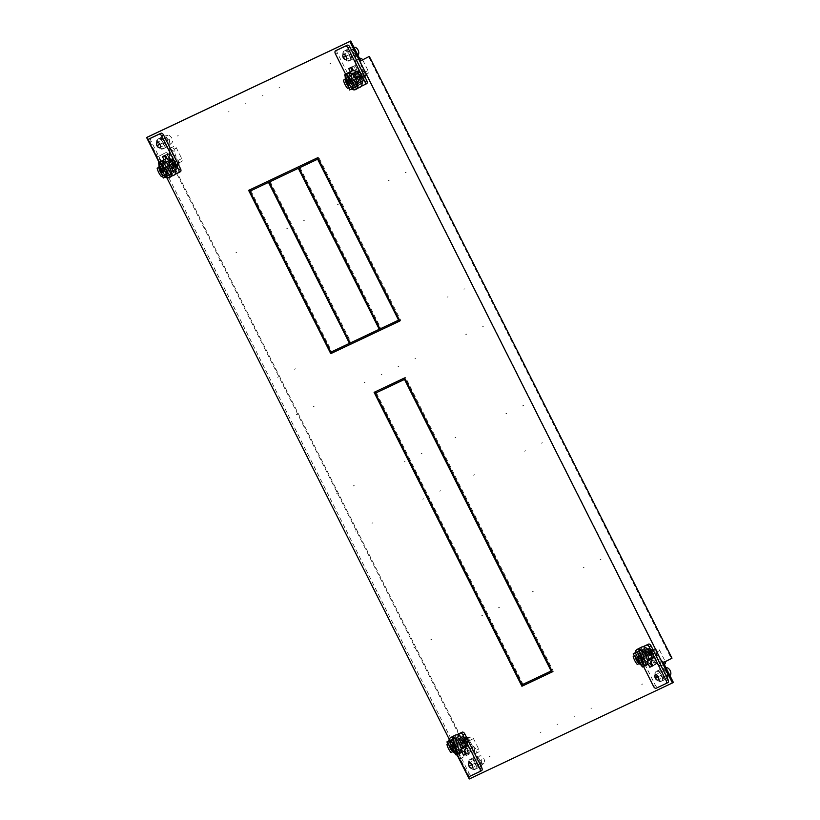 <?xml version="1.0" encoding="UTF-8"?>
<svg xmlns="http://www.w3.org/2000/svg" width="820" height="820" viewBox="0 0 820 820"><rect width="100%" height="100%" fill="white"/><g stroke="black" fill="none" stroke-linecap="round" stroke-linejoin="round"><path stroke-width="0.61" stroke-dasharray="4.1 3.07" d="M151.147 137.903A2.655 1.517 -117.4 0 0 151.013 140.897L167.998 174.65A2.655 1.517 -117.4 0 0 170.56 176.361L180.338 171.739M157.471 145.396A5.545 3.188 62.6 0 1 157.799 139.103A5.545 3.188 62.6 0 1 163.231 142.67A5.545 3.188 62.6 0 1 162.903 148.963A5.545 3.188 62.6 0 1 157.471 145.396M167.095 158.721L168.377 161.263A6.427 3.69 62.6 0 0 169.115 167.28A6.427 3.69 62.6 0 0 173.553 171.544A6.427 3.69 62.6 0 0 175.337 171.441A6.427 3.69 62.6 0 0 175.408 171.411A6.427 3.69 62.6 0 0 176.331 165.414A6.427 3.69 62.6 0 0 171.339 159.859L168.274 153.75L164.349 155.636L167.321 154.242L170.263 160.084A6.693 3.833 62.6 0 1 174.967 164.553A6.693 3.833 62.6 0 1 174.578 172.138A6.693 3.833 62.6 0 1 168.028 167.833A6.693 3.833 62.6 0 1 167.3 161.489L167.423 161.755A6.427 3.69 -117.4 0 0 168.91 169.043A6.427 3.69 -117.4 0 0 174.383 171.933A6.427 3.69 -117.4 0 0 174.455 171.903A6.427 3.69 -117.4 0 0 175.572 170.642A6.427 3.69 -117.4 0 0 174.834 164.615A6.427 3.69 -117.4 0 0 170.396 160.351L167.321 154.242L165.425 155.226M177.448 168.52L175.757 169.32A9.143 5.238 62.6 0 0 174.342 164.933A9.143 5.238 62.6 0 0 171.647 161.15A9.143 5.238 -117.4 0 1 175.767 169.391M174.834 174.434L168.664 177.345A2.655 1.517 62.6 0 1 166.091 175.634L163.334 170.14A12.074 6.929 -117.4 0 0 165.855 174.004L167.546 173.204A9.143 5.238 62.6 0 1 164.851 169.422A9.143 5.238 62.6 0 1 163.436 165.035L161.745 165.835A12.074 6.929 -117.4 0 0 163.334 170.14L159.408 162.329M174.578 172.138L172.671 173.123A6.693 3.833 -117.4 0 1 166.122 168.817A6.693 3.833 -117.4 0 1 165.394 162.473L164.051 159.797M172.671 173.123A6.693 3.833 -117.4 0 0 173.071 165.537A6.693 3.833 -117.4 0 0 168.366 161.068L167.177 158.721M161.243 176.392L165.855 174.004M161.745 165.835L159.059 167.229M162.145 172.743L160.013 171.862L160.566 169.586L162.575 170.529L162.114 172.764L163.692 172.005L164.092 169.812L162.145 168.838L160.566 169.586M159.07 167.3L163.436 165.035M167.546 173.204L162.534 175.777M162.216 174.803A9.143 5.238 -117.4 0 0 162.934 175.583M162.114 168.858L161.53 171.144L163.692 172.005M171.154 171.708L175.757 169.32M173.614 166.942L172.999 167.608L171.011 166.655L171.421 164.461L172.395 164.369M172.999 167.608L174.506 166.901M166.081 140.999A2.87 1.65 62.6 0 1 166.245 137.739A2.87 1.65 62.6 0 1 169.063 139.595A2.87 1.65 62.6 0 1 168.889 142.844A2.87 1.65 62.6 0 1 166.081 140.999M168.274 153.75L162.452 156.62M170.263 160.084L168.366 161.068M165.394 162.473L167.3 161.489M168.213 140.087A5.545 3.188 -117.4 0 0 163.252 136.356A5.545 3.188 -117.4 0 0 162.842 136.499A5.545 3.188 -117.4 0 0 162.78 136.52A5.545 3.188 -117.4 0 0 162.462 142.813A5.545 3.188 -117.4 0 0 167.833 146.411A5.545 3.188 -117.4 0 0 167.895 146.38A5.545 3.188 -117.4 0 0 168.295 146.093A5.545 3.188 -117.4 0 0 168.213 140.087M171.81 138.201A4.243 2.429 -117.4 0 0 168.018 135.341A4.243 2.429 -117.4 0 0 167.7 135.443A4.243 2.429 -117.4 0 0 167.413 140.281A4.243 2.429 -117.4 0 0 171.513 143.028A4.243 2.429 -117.4 0 0 171.872 142.782A4.243 2.429 -117.4 0 0 171.81 138.201M165.291 159.111A9.143 5.238 -117.4 0 0 164.943 169.586A9.143 5.238 -117.4 0 0 173.707 175.347M168.049 171.308A6.427 3.69 62.6 0 1 166.634 161.468A6.427 3.69 62.6 0 1 166.706 161.438A6.427 3.69 62.6 0 1 173.912 168.53L171.933 169.289A6.427 3.69 -117.4 0 1 170.529 159.449A6.427 3.69 -117.4 0 1 170.601 159.418A5.227 2.993 62.6 0 1 174.824 161.458A5.227 2.993 62.6 0 1 176.423 167.167L179.221 164.277A5.227 2.993 -117.4 0 0 178.104 160.915A5.227 2.993 -117.4 0 0 173.307 158.014A5.227 2.993 -117.4 0 0 173.256 158.045A5.227 2.993 -117.4 0 0 172.712 163.457A5.227 2.993 -117.4 0 0 174.762 166.388L179.303 162.626L175.049 164.81A2.614 1.496 62.6 0 1 172.712 163.457A2.614 1.496 62.6 0 1 172.518 163.118L169.73 157.573L175.152 155.011L175.521 153.35L174.558 149.076L172.036 147.385L173.932 146.401L171.226 147.682A2.614 1.496 -117.4 0 0 171.196 147.692A2.614 1.496 -117.4 0 0 171.042 150.654L176.32 161.15A2.614 1.496 -117.4 0 0 178.842 162.842L181.558 161.56A2.614 1.496 -117.4 0 0 181.589 161.54A2.614 1.496 -117.4 0 0 181.743 158.588L176.454 148.092A2.614 1.496 -117.4 0 0 173.932 146.401M167.28 163.416A9.143 5.238 62.6 0 1 171.39 171.595M171.441 174.076L169.258 175.101L162.165 160.997M165.24 177.089A9.143 5.238 62.6 0 1 165.158 177.038A9.143 5.238 62.6 0 1 161.991 174.096M160.289 161.96L167.352 176.013L165.158 177.038L160.248 161.899A9.143 5.238 62.6 0 0 159.008 164.881M167.362 176.085L169.258 175.101M162.616 160.659L163.2 160.32M170.673 176.679L171.903 176.146M163.262 178.022L165.158 177.038M171.933 169.289L173.317 168.633A5.227 2.993 62.6 0 1 169.678 163.949A5.227 2.993 62.6 0 1 170.55 159.449A5.227 2.993 62.6 0 1 170.601 159.418A6.427 3.69 -117.4 0 1 177.796 166.511L173.912 168.53M173.317 168.633L174.762 166.388M175.5 164.595L176.085 165.763L179.221 164.277M177.786 163.508A2.614 1.496 62.6 0 1 177.755 163.528L177.786 163.508A2.614 1.496 62.6 0 0 178.104 160.915A2.614 1.496 62.6 0 0 177.94 160.556L175.152 155.011M169.73 157.573L169.32 148.666L172.036 147.385M169.361 154.457L169.73 148.512L174.783 151.895M177.304 163.744L181.107 161.776L177.889 164.902L177.755 163.528M173.358 168.612L176.474 167.136M177.796 166.511L176.423 167.167M170.099 155.913L175.521 153.35M351.636 67.209L353.604 66.194L356.546 72.047A6.693 3.833 62.6 0 1 361.251 76.506A6.693 3.833 62.6 0 1 360.861 84.091A6.693 3.833 62.6 0 1 354.312 79.786A6.693 3.833 62.6 0 1 353.584 73.451L352.241 70.797L353.707 73.708L354.66 73.216L353.379 70.674M460.204 758.684L469.429 753.928L166.747 152.13L158.209 156.559L460.881 758.356L460.204 758.684L470.178 778.508L673.394 682.455M663.421 662.632L662.745 662.949L360.072 61.151L360.738 60.803M360.749 60.823L360.072 61.151M158.209 156.559L157.522 156.876L147.559 137.053M662.14 680.918A5.545 3.188 62.6 0 1 656.799 677.381A5.545 3.188 62.6 0 1 657.097 671.037A5.545 3.188 62.6 0 1 657.158 671.006A5.545 3.188 62.6 0 1 662.498 674.553A5.545 3.188 62.6 0 1 662.201 680.897A5.545 3.188 62.6 0 1 662.14 680.918M464.704 750.443L463.32 747.697A6.427 3.69 62.6 0 1 458.329 742.131A6.427 3.69 62.6 0 1 459.261 736.145A6.427 3.69 62.6 0 1 459.333 736.104A6.427 3.69 62.6 0 1 461.117 736.001A6.427 3.69 62.6 0 1 465.555 740.275A6.427 3.69 62.6 0 1 466.293 746.292L469.358 752.401L466.457 753.775L468.415 752.893L465.34 746.784A6.427 3.69 -117.4 0 0 463.853 739.496A6.427 3.69 -117.4 0 0 458.38 736.596A6.427 3.69 -117.4 0 0 458.308 736.637A6.427 3.69 -117.4 0 0 457.201 737.897A6.427 3.69 -117.4 0 0 457.929 743.914A6.427 3.69 -117.4 0 0 462.377 748.188L462.5 748.445A6.693 3.833 62.6 0 1 457.796 743.986A6.693 3.833 62.6 0 1 458.195 736.401A6.693 3.833 62.6 0 1 464.745 740.706A6.693 3.833 62.6 0 1 465.473 747.04L468.415 752.893L469.358 752.401M475.856 768.965A5.545 3.188 62.6 0 1 470.516 765.419A5.545 3.188 62.6 0 1 470.813 759.084A5.545 3.188 62.6 0 1 470.875 759.053A5.545 3.188 62.6 0 1 476.215 762.6A5.545 3.188 62.6 0 1 475.918 768.934A5.545 3.188 62.6 0 1 475.856 768.965M345.097 50.543A5.545 3.188 62.6 0 1 350.437 54.089A5.545 3.188 62.6 0 1 350.14 60.424A5.545 3.188 62.6 0 1 350.078 60.454A5.545 3.188 62.6 0 1 344.738 56.908A5.545 3.188 62.6 0 1 345.035 50.573A5.545 3.188 62.6 0 1 345.097 50.543M158.813 138.59A5.545 3.188 62.6 0 1 164.154 142.126A5.545 3.188 62.6 0 1 163.857 148.471A5.545 3.188 62.6 0 1 163.795 148.502A5.545 3.188 62.6 0 1 158.445 144.955A5.545 3.188 62.6 0 1 158.752 138.611A5.545 3.188 62.6 0 1 158.813 138.59M351.585 67.107L354.558 65.702L357.622 71.811A6.427 3.69 62.6 0 1 362.614 77.377A6.427 3.69 62.6 0 1 361.692 83.363A6.427 3.69 62.6 0 1 361.62 83.404A6.427 3.69 62.6 0 1 359.836 83.507A6.427 3.69 62.6 0 1 355.398 79.232A6.427 3.69 62.6 0 1 354.66 73.216M650.988 662.406L649.604 659.649A6.427 3.69 62.6 0 1 644.612 654.093A6.427 3.69 62.6 0 1 645.545 648.097A6.427 3.69 62.6 0 1 645.617 648.066A6.427 3.69 62.6 0 1 647.4 647.964A6.427 3.69 62.6 0 1 651.838 652.228A6.427 3.69 62.6 0 1 652.576 658.245L655.651 664.364L652.74 665.727M400.795 320.497L399.852 320.989L400.795 320.497L318.672 157.214L249.598 189.912M250.182 191.06L331.136 352.026M552.393 671.805L553.356 671.344L405.541 377.436L375.078 391.878M375.662 393.036L522.309 684.618M470.178 778.508L469.224 779M456.955 754.615L449.227 739.24M166.829 177.755L159.141 162.473M656.205 671.498A5.545 3.188 -117.4 0 0 656.143 671.529A5.545 3.188 -117.4 0 0 655.846 677.873A5.545 3.188 -117.4 0 0 661.186 681.41A5.545 3.188 -117.4 0 0 661.248 681.389A5.545 3.188 -117.4 0 0 661.555 675.044A5.545 3.188 -117.4 0 0 656.205 671.498M469.921 759.545A5.545 3.188 -117.4 0 0 469.86 759.576A5.545 3.188 -117.4 0 0 469.563 765.911A5.545 3.188 -117.4 0 0 474.903 769.457A5.545 3.188 -117.4 0 0 474.964 769.426A5.545 3.188 -117.4 0 0 475.262 763.092A5.545 3.188 -117.4 0 0 469.921 759.545M349.125 60.946A5.545 3.188 -117.4 0 0 349.187 60.916A5.545 3.188 -117.4 0 0 349.484 54.581A5.545 3.188 -117.4 0 0 344.144 51.035A5.545 3.188 -117.4 0 0 344.082 51.065A5.545 3.188 -117.4 0 0 343.785 57.4A5.545 3.188 -117.4 0 0 349.125 60.946M162.842 148.994A5.545 3.188 -117.4 0 0 162.903 148.963A5.545 3.188 -117.4 0 0 163.2 142.618A5.545 3.188 -117.4 0 0 157.86 139.082A5.545 3.188 -117.4 0 0 157.799 139.103A5.545 3.188 -117.4 0 0 157.501 145.447A5.545 3.188 -117.4 0 0 162.842 148.994M353.707 73.708A6.427 3.69 -117.4 0 0 355.193 80.995A6.427 3.69 -117.4 0 0 360.667 83.896A6.427 3.69 -117.4 0 0 360.738 83.855A6.427 3.69 -117.4 0 0 361.856 82.594A6.427 3.69 -117.4 0 0 361.118 76.578A6.427 3.69 -117.4 0 0 356.679 72.303L353.604 66.194L348.736 68.583M651.623 658.737A6.427 3.69 -117.4 0 0 650.137 651.449A6.427 3.69 -117.4 0 0 644.663 648.558A6.427 3.69 -117.4 0 0 644.592 648.589A6.427 3.69 -117.4 0 0 643.485 649.85A6.427 3.69 -117.4 0 0 644.212 655.877A6.427 3.69 -117.4 0 0 648.661 660.141L648.784 660.407A6.693 3.833 62.6 0 1 644.079 655.938A6.693 3.833 62.6 0 1 644.479 648.353A6.693 3.833 62.6 0 1 651.029 652.659A6.693 3.833 62.6 0 1 651.756 659.003L654.698 664.856L652.761 665.768L654.698 664.856L651.623 658.737L652.576 658.245M368.61 56.724L671.293 658.521L671.97 658.204M662.745 662.949L671.293 658.521M468.753 754.256L166.071 152.448L157.522 156.876M469.429 753.928L460.881 758.356M166.747 152.13L166.071 152.448M463.32 747.697L462.377 748.188M465.34 746.784L466.293 746.292M171.339 159.859L170.396 160.351M167.423 161.755L168.377 161.263M357.622 71.811L356.679 72.303M354.558 65.702L351.708 67.178M649.604 659.649L648.661 660.141M655.651 664.364L652.802 665.84M248.634 190.363L249.577 189.871M317.729 157.707L318.672 157.214M374.104 392.339L375.058 391.847M552.413 671.836L553.356 671.344M404.588 377.928L405.541 377.436M269.483 181.937L350.14 343.016L379.947 328.922M330.839 352.159L350.427 342.862M250.848 190.722L331.792 351.667M299.956 167.505L380.9 328.461L379.957 328.953M399.248 319.8L318.293 158.844M380.9 328.461L399.535 319.656M299.29 167.854L380.224 328.779M270.149 181.599L351.103 342.545M522.022 684.761L552.096 670.504L405.449 378.932M376.318 392.698L522.965 684.269M337.43 49.866A2.655 1.517 -117.4 0 0 337.307 52.849L354.281 86.602A2.655 1.517 -117.4 0 0 356.843 88.324L366.622 83.701M343.754 57.349A5.545 3.188 62.6 0 1 344.082 51.065A5.545 3.188 62.6 0 1 349.515 54.632A5.545 3.188 62.6 0 1 349.187 60.916A5.545 3.188 62.6 0 1 343.754 57.349M362.05 81.344A9.143 5.238 -117.4 0 0 357.94 73.113A9.143 5.238 62.6 0 1 360.626 76.895A9.143 5.238 62.6 0 1 362.04 81.272L363.731 80.473M345.691 74.292L349.617 82.092A12.074 6.929 -117.4 0 0 352.139 85.956L353.83 85.157A9.143 5.238 62.6 0 1 351.144 81.375A9.143 5.238 62.6 0 1 349.72 76.998L348.029 77.797A12.074 6.929 -117.4 0 0 349.617 82.092L352.374 87.586A2.655 1.517 62.6 0 0 354.947 89.308L361.118 86.387M350.335 71.75L351.678 74.436A6.693 3.833 -117.4 0 0 352.405 80.77A6.693 3.833 -117.4 0 0 358.965 85.075A6.693 3.833 -117.4 0 0 359.355 77.49A6.693 3.833 -117.4 0 0 354.65 73.031L353.461 70.674M347.526 88.345L352.139 85.956M348.029 77.797L345.343 79.181M346.85 81.549L346.296 83.814L348.428 84.696L348.859 82.492L346.85 81.549L348.438 80.801L350.376 81.764L349.976 83.968L348.428 84.696M345.353 79.253L349.72 76.998M353.83 85.157L349.217 87.545A9.143 5.238 -117.4 0 1 348.5 86.756M349.976 83.968L347.813 83.097L348.397 80.821M357.438 83.66L362.04 81.272M358.688 76.321L357.704 76.414L357.305 78.617L359.283 79.571L359.898 78.904M359.242 79.591L360.79 78.853M352.364 52.951A2.87 1.65 62.6 0 1 352.528 49.702A2.87 1.65 62.6 0 1 355.347 51.547A2.87 1.65 62.6 0 1 355.173 54.807A2.87 1.65 62.6 0 1 352.364 52.951M356.546 72.047L354.65 73.031M351.678 74.436L353.584 73.451M354.496 52.049A5.545 3.188 -117.4 0 0 349.535 48.308A5.545 3.188 -117.4 0 0 349.125 48.452A5.545 3.188 -117.4 0 0 349.074 48.482A5.545 3.188 -117.4 0 0 348.746 54.766A5.545 3.188 -117.4 0 0 354.117 58.363A5.545 3.188 -117.4 0 0 354.178 58.333A5.545 3.188 -117.4 0 0 354.578 58.046A5.545 3.188 -117.4 0 0 354.496 52.049M354.301 47.293A4.243 2.429 -117.4 0 0 353.994 47.406A4.243 2.429 -117.4 0 0 353.697 52.234A4.243 2.429 -117.4 0 0 357.797 54.981A4.243 2.429 -117.4 0 0 357.807 54.981M351.585 71.073A9.143 5.238 -117.4 0 0 351.226 81.549A9.143 5.238 -117.4 0 0 359.99 87.299M354.332 83.261A6.427 3.69 62.6 0 1 352.928 73.421A6.427 3.69 62.6 0 1 352.989 73.39A6.427 3.69 62.6 0 1 360.195 80.493L354.332 83.261L359.601 80.596A5.227 2.993 62.6 0 1 355.962 75.901A5.227 2.993 62.6 0 1 356.833 71.401A5.227 2.993 62.6 0 1 356.885 71.371A6.427 3.69 -117.4 0 0 356.813 71.412A6.427 3.69 -117.4 0 0 358.217 81.242M353.563 75.379A9.143 5.238 62.6 0 1 357.674 83.548M348.449 72.949L355.542 87.063L357.735 86.028M351.534 89.042A9.143 5.238 62.6 0 1 351.452 89.001L353.635 87.965L346.573 73.923M355.542 87.063L353.645 88.047M348.9 72.611L349.494 72.273M358.186 88.109L356.956 88.632M345.292 76.844A9.143 5.238 62.6 0 1 346.532 73.851L351.452 89.001A9.143 5.238 62.6 0 1 348.274 86.059M351.452 89.001L349.545 89.985M364.09 78.474A6.427 3.69 -117.4 0 0 356.885 71.371A5.227 2.993 62.6 0 1 361.107 73.41A5.227 2.993 62.6 0 1 362.707 79.12L360.195 80.493M362.707 79.12L365.505 76.239A5.227 2.993 -117.4 0 0 364.387 72.867A5.227 2.993 -117.4 0 0 359.59 69.966A5.227 2.993 -117.4 0 0 359.539 69.997A5.227 2.993 -117.4 0 0 358.996 75.409A5.227 2.993 -117.4 0 0 361.046 78.341L359.601 80.596M361.333 76.762L365.136 74.794A2.614 1.496 -117.4 0 1 362.604 73.103L357.325 62.607A2.614 1.496 -117.4 0 1 357.479 59.645L355.593 60.618L355.644 66.42L356.382 67.875L356.023 69.536L358.801 75.071A2.614 1.496 62.6 0 0 358.996 75.409A2.614 1.496 62.6 0 0 361.333 76.762L365.136 74.794M362.624 59.819A2.614 1.496 -117.4 0 1 362.747 60.044L368.026 70.54A2.614 1.496 -117.4 0 1 367.872 73.503A2.614 1.496 -117.4 0 1 367.842 73.513L364.172 76.865L361.046 78.341M365.505 76.239L364.172 76.865L363.588 75.696L367.391 73.728L362.368 77.715L361.784 76.547M367.872 73.503L364.07 75.471A2.614 1.496 62.6 0 0 364.387 72.867A2.614 1.496 62.6 0 0 364.223 72.508L361.435 66.974L356.023 69.536M359.642 58.63L357.51 59.634A2.614 1.496 -117.4 0 0 357.479 59.645M357.51 59.634L355.603 60.618L361.066 63.857L361.804 65.313L356.382 67.875M355.644 66.42L356.013 60.465L359.652 58.65M362.747 60.044L360.81 60.762M360.011 59.358L358.319 59.337M360.841 61.028L361.066 63.857M361.435 66.974L361.804 65.313M362.758 79.099L359.642 80.565M456.504 734.864L452.425 736.79A2.655 1.517 -117.4 0 0 452.394 736.811A2.655 1.517 -117.4 0 0 452.24 739.814L469.214 773.567A2.655 1.517 -117.4 0 0 471.787 775.279L481.565 770.656M475.292 763.143A5.545 3.188 62.6 0 1 474.964 769.426A5.545 3.188 62.6 0 1 469.532 765.859A5.545 3.188 62.6 0 1 469.86 759.576A5.545 3.188 62.6 0 1 475.292 763.143M466.518 753.877L468.415 752.893L466.477 753.805M457.222 754.472L450.344 740.798A2.655 1.517 62.6 0 1 450.498 737.795A2.655 1.517 62.6 0 1 450.529 737.774L456.699 734.864M451.512 741.987A12.074 6.929 -117.4 0 0 453.101 746.292A12.074 6.929 -117.4 0 0 455.623 750.146L457.314 749.347A9.143 5.238 62.6 0 1 454.628 745.564A9.143 5.238 62.6 0 1 453.214 741.188L448.15 743.73M467.226 744.662L465.524 745.462A9.143 5.238 62.6 0 0 464.11 741.085A9.143 5.238 62.6 0 0 461.424 737.303A9.143 5.238 -117.4 0 1 465.534 745.534M458.195 736.401L456.289 737.385A6.693 3.833 -117.4 0 1 462.839 741.69A6.693 3.833 -117.4 0 1 463.566 748.024L464.755 750.382M456.289 737.385A6.693 3.833 -117.4 0 0 455.899 744.97A6.693 3.833 -117.4 0 0 460.604 749.429L461.988 752.186M460.922 747.85L465.524 745.462M463.392 743.094L462.777 743.76L460.789 742.807L461.188 740.614L462.172 740.521M462.777 743.76L464.284 743.043M451.02 752.534L455.623 750.146M450.334 745.739L449.78 748.014L451.922 748.885L452.343 746.682L450.334 745.739L451.922 744.99L451.307 747.286L453.47 748.158L453.87 745.964L451.881 745.011M453.47 748.158L451.922 748.885M448.181 743.771L453.214 741.188M457.314 749.347L452.947 751.612M448.601 743.576A9.143 5.238 -117.4 0 0 448.806 744.652M481.125 760.058A2.87 1.65 62.6 0 1 480.95 763.317A2.87 1.65 62.6 0 1 478.142 761.462A2.87 1.65 62.6 0 1 478.306 758.213A2.87 1.65 62.6 0 1 481.125 760.058M462.5 748.445L460.604 749.429M463.566 748.024L465.473 747.04M474.524 763.276A5.545 3.188 -117.4 0 0 479.895 766.874A5.545 3.188 -117.4 0 0 479.956 766.843A5.545 3.188 -117.4 0 0 480.366 766.556A5.545 3.188 -117.4 0 0 480.274 760.56A5.545 3.188 -117.4 0 0 475.313 756.819A5.545 3.188 -117.4 0 0 474.903 756.962A5.545 3.188 -117.4 0 0 474.852 756.993A5.545 3.188 -117.4 0 0 474.524 763.276M479.474 760.745A4.243 2.429 -117.4 0 0 483.585 763.492A4.243 2.429 -117.4 0 0 483.933 763.256A4.243 2.429 -117.4 0 0 483.872 758.664A4.243 2.429 -117.4 0 0 480.079 755.804A4.243 2.429 -117.4 0 0 479.772 755.917A4.243 2.429 -117.4 0 0 479.474 760.745M455.069 735.263A9.143 5.238 -117.4 0 0 454.71 745.739A9.143 5.238 -117.4 0 0 463.474 751.489M460.922 739.199A6.427 3.69 62.6 0 1 462.326 749.039A6.427 3.69 62.6 0 1 462.254 749.07A6.427 3.69 62.6 0 1 455.059 741.967L464.817 737.18A6.427 3.69 -117.4 0 1 466.221 747.02A5.227 2.993 62.6 0 1 466.149 747.051A6.427 3.69 -117.4 0 0 466.221 747.02L468.917 745.626A5.227 2.993 -117.4 0 0 469.46 740.204A5.227 2.993 -117.4 0 0 467.41 737.282L466.078 737.908L470.465 737.108L467.123 738.861A2.614 1.496 62.6 0 1 469.46 740.204A2.614 1.496 62.6 0 1 469.645 740.552L472.433 746.087L467.01 748.65L473.939 754.318L478.542 752.053A2.614 1.496 -117.4 0 0 478.572 752.043A2.614 1.496 -117.4 0 0 478.726 749.08L473.447 738.584A2.614 1.496 -117.4 0 0 470.916 736.893L468.21 738.174A2.614 1.496 -117.4 0 0 468.179 738.184A2.614 1.496 -117.4 0 0 468.025 741.147L473.304 751.643A2.614 1.496 -117.4 0 0 475.836 753.334M450.498 737.795L452.978 736.473M460.44 752.832L461.68 752.299M458.298 754.01A9.143 5.238 62.6 0 1 458.072 754.041A9.143 5.238 62.6 0 1 454.813 753.119M449.237 745.267A9.143 5.238 62.6 0 1 448.786 740.962L458.072 754.041L451 739.999M459.979 753.139L452.876 739.025M457.058 739.568A9.143 5.238 62.6 0 1 461.158 747.737M466.662 739.076L466.078 737.908L462.952 739.384L460.327 739.302A5.227 2.993 62.6 0 0 461.926 745.011A5.227 2.993 62.6 0 0 466.149 747.051A6.427 3.69 -117.4 0 1 458.954 739.958L455.059 741.967M464.817 737.18L463.443 737.836A5.227 2.993 62.6 0 1 467.082 742.52A5.227 2.993 62.6 0 1 466.211 747.02L462.326 749.039M463.443 737.836L467.41 737.282M462.952 739.384A5.227 2.993 -117.4 0 0 464.069 742.756A5.227 2.993 -117.4 0 0 468.855 745.646A5.227 2.993 -117.4 0 0 468.917 745.626M468.179 738.184L464.386 740.152A2.614 1.496 62.6 0 0 464.069 742.756A2.614 1.496 62.6 0 0 464.233 743.115L467.01 748.65M472.433 746.087L473.97 746.764L476.83 750.064L476.645 753.037L478.572 752.043M474.708 748.219L474.339 754.164L478.542 752.053M469.286 750.782L473.939 754.318M464.868 739.927L468.661 737.959L464.274 738.758L464.407 740.142A2.614 1.496 62.6 0 0 464.386 740.152M463.484 737.805L460.379 739.281M458.954 739.958L460.327 739.302M473.97 746.764L468.548 749.326M642.788 646.816L638.708 648.753A2.655 1.517 -117.4 0 0 638.678 648.764A2.655 1.517 -117.4 0 0 638.524 651.767L655.498 685.52A2.655 1.517 -117.4 0 0 658.07 687.232L667.849 682.609M661.576 675.096A5.545 3.188 62.6 0 1 661.248 681.389A5.545 3.188 62.6 0 1 655.816 677.822A5.545 3.188 62.6 0 1 656.143 671.529A5.545 3.188 62.6 0 1 661.576 675.096M642.982 646.816L636.812 649.737A2.655 1.517 62.6 0 0 636.781 649.747A2.655 1.517 62.6 0 0 636.627 652.751L643.505 666.434M637.796 653.94A12.074 6.929 -117.4 0 0 639.385 658.245A12.074 6.929 -117.4 0 0 641.906 662.109L643.597 661.309A9.143 5.238 62.6 0 1 640.912 657.527A9.143 5.238 62.6 0 1 639.497 653.14L634.434 655.682M651.828 657.496A9.143 5.238 -117.4 0 0 647.708 649.255A9.143 5.238 62.6 0 1 650.393 653.038A9.143 5.238 62.6 0 1 651.818 657.425L653.509 656.625M651.039 662.334L649.86 659.987A6.693 3.833 -117.4 0 0 649.122 653.643A6.693 3.833 -117.4 0 0 642.572 649.337A6.693 3.833 -117.4 0 0 642.183 656.922A6.693 3.833 -117.4 0 0 646.888 661.391L648.271 664.139M647.205 659.813L651.818 657.425M648.456 652.474L647.472 652.566L647.072 654.76L649.061 655.713L649.676 655.047M650.567 655.006L649.061 655.713M637.304 664.487L641.906 662.109M636.617 657.691L636.064 659.967L638.206 660.848L638.626 658.634L636.617 657.691L638.206 656.943L640.153 657.917L639.754 660.11L638.206 660.848M634.465 655.723L639.497 653.14M643.597 661.309L639.231 663.564M634.885 655.528A9.143 5.238 -117.4 0 0 635.1 656.615M639.754 660.11L637.591 659.249L638.165 656.963M667.408 672.01A2.87 1.65 62.6 0 1 667.234 675.27A2.87 1.65 62.6 0 1 664.425 673.425A2.87 1.65 62.6 0 1 664.6 670.165A2.87 1.65 62.6 0 1 667.408 672.01M648.784 660.407L646.888 661.391M649.86 659.987L651.756 659.003M660.807 675.239A5.545 3.188 -117.4 0 0 666.178 678.827A5.545 3.188 -117.4 0 0 666.24 678.806A5.545 3.188 -117.4 0 0 666.65 678.509A5.545 3.188 -117.4 0 0 666.568 672.513A5.545 3.188 -117.4 0 0 661.607 668.782A5.545 3.188 -117.4 0 0 661.186 668.915A5.545 3.188 -117.4 0 0 661.135 668.946A5.545 3.188 -117.4 0 0 660.807 675.239M666.363 667.767A4.243 2.429 -117.4 0 0 666.055 667.87A4.243 2.429 -117.4 0 0 665.758 672.697A4.243 2.429 -117.4 0 0 669.868 675.454A4.243 2.429 -117.4 0 0 669.868 675.444M641.353 647.216A9.143 5.238 -117.4 0 0 641.004 657.691A9.143 5.238 -117.4 0 0 649.758 663.441M647.205 651.152A6.427 3.69 62.6 0 1 648.61 660.992A6.427 3.69 62.6 0 1 648.538 661.022A6.427 3.69 62.6 0 1 641.342 653.929L649.727 649.788A5.227 2.993 62.6 0 1 653.366 654.473A5.227 2.993 62.6 0 1 652.495 658.983A6.427 3.69 -117.4 0 0 651.101 649.143M636.781 649.747L639.262 648.425M647.964 664.251L646.724 664.784M644.582 665.963A9.143 5.238 62.6 0 1 644.356 665.994A9.143 5.238 62.6 0 1 641.107 665.071M635.531 657.22A9.143 5.238 62.6 0 1 635.069 652.915L644.356 665.994L637.294 651.951M639.169 650.977L646.262 665.092M643.341 651.521A9.143 5.238 62.6 0 1 647.451 659.7M645.237 651.91A6.427 3.69 -117.4 0 0 652.433 659.014A5.227 2.993 62.6 0 1 648.21 656.974A5.227 2.993 62.6 0 1 646.611 651.264L641.342 653.929M646.611 651.264L649.235 651.346A5.227 2.993 -117.4 0 0 650.352 654.708A5.227 2.993 -117.4 0 0 655.139 657.609A5.227 2.993 -117.4 0 0 655.2 657.578A5.227 2.993 -117.4 0 0 655.744 652.166A5.227 2.993 -117.4 0 0 653.694 649.235L649.727 649.788M659.731 650.537L655.928 652.505A2.614 1.496 62.6 0 0 655.744 652.166A2.614 1.496 62.6 0 0 653.407 650.813L657.199 648.845A2.614 1.496 -117.4 0 1 659.731 650.537L665.01 661.033A2.614 1.496 -117.4 0 1 665.276 661.678M664.825 664.005L662.119 665.286A2.614 1.496 -117.4 0 1 659.587 663.595L654.309 653.099A2.614 1.496 -117.4 0 1 654.462 650.137A2.614 1.496 -117.4 0 1 654.493 650.127L650.557 650.711L653.694 649.235M649.235 651.346L650.557 650.711L651.152 651.88L656.748 649.061L652.361 649.86L652.945 651.029M655.928 652.505L658.716 658.05L653.294 660.612L650.516 655.067A2.614 1.496 62.6 0 1 650.352 654.708A2.614 1.496 62.6 0 1 650.67 652.105A2.614 1.496 62.6 0 1 650.691 652.095L651.152 651.88M663.595 662.55L660.254 658.716L658.716 658.05M662.98 664.969L664.261 664.303L662.929 664.989L663.933 663.657M662.929 664.989L660.623 666.127L655.569 662.745L654.832 661.279L660.254 658.716M660.992 660.182L660.223 666.27L662.119 665.286M659.587 663.595L657.691 664.579L660.223 666.27M657.691 664.579L655.569 662.745M653.294 660.612L654.832 661.279M646.662 651.234L649.768 649.768M169.607 139.236L159.91 144.258M171.493 166.193L165.23 169.443M161.294 171.196L173.82 165.271M171.626 176.32L163.518 160.197M169.596 167.177L173.491 165.158M172.948 164.082L175.654 162.678M229.036 111.53L228.093 112.022M365.125 382.11L364.183 382.602M245.979 103.525L245.026 104.017L245.979 103.525M382.058 374.104L381.115 374.596L382.058 374.104M314.327 406.115L313.373 406.607M178.237 135.536L177.284 136.028M297.393 414.12L296.44 414.612L297.393 414.12M161.304 143.541L160.351 144.033L161.304 143.541M399.002 366.099L398.048 366.591L399.002 366.099M262.912 95.52L261.959 96.012L262.912 95.52M330.655 63.499L329.702 63.991M466.734 334.078L465.791 334.57M347.588 55.493L346.635 55.996L347.588 55.493M483.677 326.083L482.724 326.575L483.677 326.083M415.935 358.094L414.981 358.586M279.845 87.514L278.892 88.006M304.63 220.149L303.687 220.641L304.63 220.149M440.719 490.729L439.776 491.221L440.719 490.729M372.977 522.75L372.034 523.242M236.898 252.17L235.945 252.662M356.044 530.755L355.101 531.247L356.044 530.755M219.955 260.176L219.012 260.668L219.955 260.176M389.305 180.133L388.362 180.625M525.394 450.713L524.452 451.205M406.248 172.128L405.295 172.62L406.248 172.128M542.327 442.708L541.384 443.2L542.327 442.708M474.595 474.718L473.642 475.21M338.506 204.139L337.553 204.631M287.697 228.155L286.754 228.647M423.786 498.734L422.833 499.226M363.291 336.784L362.348 337.276L363.291 336.784M499.38 607.364L498.427 607.856L499.38 607.364M431.638 639.374L430.695 639.866M295.548 368.795L294.606 369.287M414.705 647.38L413.751 647.872L414.705 647.38M278.615 376.8L277.672 377.292L278.615 376.8M447.966 296.758L447.023 297.25M584.055 567.337L583.102 567.829M464.899 288.753L463.956 289.245L464.899 288.753M600.988 559.332L600.045 559.824L600.988 559.332M533.246 591.353L532.303 591.845M397.167 320.774L396.214 321.266M421.952 453.409L420.998 453.901L421.952 453.409M558.041 723.988L557.087 724.48L558.041 723.988M490.298 756.009L489.345 756.501M354.209 485.43L353.266 485.922M473.365 764.004L472.412 764.506L473.365 764.004M337.276 493.425L336.323 493.917L337.276 493.425M574.974 715.983L574.02 716.475L574.974 715.983M506.627 413.393L505.673 413.885M642.716 683.972L641.763 684.464M523.56 405.387L522.606 405.88L523.56 405.387M659.649 675.967L658.696 676.459L659.649 675.967M591.907 707.978L590.964 708.47M455.817 437.398L454.874 437.89M405.018 461.414L404.065 461.906M541.108 731.993L540.154 732.485M346.358 344.789L345.404 345.281M482.447 615.369L481.494 615.861M355.901 51.188L346.204 56.221M357.776 78.146L351.513 81.395M347.577 83.158L360.103 77.234M357.909 88.283L349.802 72.16M355.88 79.13L359.775 77.121M359.232 76.034L361.938 74.64M481.678 759.699L471.982 764.732M461.27 742.346L454.997 745.585M463.597 741.423L451.061 747.348M453.286 736.35L461.393 752.473M459.374 743.33L463.259 741.311M463.802 742.387L466.508 740.983M667.962 671.662L658.265 676.684M647.554 654.298L641.281 657.548M649.881 653.376L637.345 659.3M639.569 648.302L647.677 664.425M645.658 655.282L649.553 653.263M650.086 654.339L652.802 652.945M167.998 174.65L166.091 175.634M149.117 141.88L151.013 140.897M168.664 177.345L170.56 176.361M175.049 164.81L178.842 162.842M176.32 161.15L172.518 163.118M169.135 151.638L171.042 150.654M176.454 148.092L174.558 149.076M177.94 160.556L181.743 158.588M354.281 86.602L352.374 87.586M335.401 53.833L337.307 52.849M354.947 89.308L356.843 88.324M362.604 73.103L358.801 75.071M355.429 63.591L357.325 62.607M364.223 72.508L368.026 70.54M367.842 73.513L364.039 75.481M469.88 776.263L471.787 775.279M469.214 773.567L467.318 774.551M450.344 740.798L452.24 739.814M452.425 736.79L450.529 737.774M467.123 738.861L470.916 736.893M473.447 738.584L469.645 740.552M476.83 750.064L478.726 749.08M473.304 751.643L471.408 752.627M464.233 743.115L468.025 741.147M468.21 738.174L464.407 740.142M656.164 688.216L658.07 687.232M655.498 685.52L653.601 686.504M636.627 652.751L638.524 651.767M638.708 648.753L636.812 649.737M653.407 650.813L657.199 648.845M663.114 662.017L665.01 661.033M650.516 655.067L654.309 653.099M654.493 650.127L650.691 652.095L654.462 650.137M171.452 164.441L172.999 163.713M166.245 137.739L157.132 142.465M168.889 142.844L159.777 147.569M158.752 138.611L162.78 136.52M168.018 135.341L163.252 136.356M171.872 142.782L168.295 146.093M163.857 148.471L167.895 146.38M170.058 177.14L161.899 160.915M173.215 175.562L165.046 159.326M166.634 161.468L170.529 159.449M170.55 159.449L173.256 158.045M657.097 671.037L661.135 668.946M662.201 680.897L666.24 678.806M459.261 736.145L458.308 736.637M470.813 759.084L474.852 756.993M475.918 768.934L479.956 766.843M350.14 60.424L354.178 58.333M345.035 50.573L349.074 48.482M175.408 171.411L174.455 171.903M361.692 83.363L360.738 83.855M645.545 648.097L644.592 648.589M357.735 76.403L359.283 75.665M352.528 49.702L343.416 54.427M355.173 54.807L346.06 59.522M360.861 84.091L358.965 85.075M353.973 47.365L349.535 48.308M357.838 55.042L354.578 58.046M356.341 89.093L348.182 72.867M359.498 87.514L351.329 71.289M352.928 73.421L356.813 71.412M356.833 71.401L359.539 69.997M462.777 739.855L461.229 740.593M480.95 763.317L471.838 768.032M478.306 758.213L469.194 762.938M483.933 763.256L480.366 766.556M480.079 755.804L475.313 756.819M451.676 737.057L459.835 753.293M454.823 735.478L462.982 751.704M649.061 651.818L647.513 652.546M667.234 675.27L658.122 679.995M664.6 670.165L655.477 674.891M644.479 648.353L642.572 649.337M669.899 675.506L666.65 678.509M666.035 667.839L661.607 668.782M637.96 649.02L646.119 665.245M641.107 647.431L649.266 663.667M648.61 660.992L655.2 657.578"/><path stroke-width="1.23" d="M159.408 162.329L149.117 141.88A2.655 1.517 62.6 0 1 149.271 138.877L159.08 134.244A2.655 1.517 62.6 0 1 161.653 135.956L178.627 169.709A2.655 1.517 62.6 0 1 178.473 172.712L180.369 171.728A2.655 1.517 -117.4 0 0 180.369 171.728A2.655 1.517 -117.4 0 0 180.523 168.725L163.549 134.972A2.655 1.517 -117.4 0 0 160.986 133.26L151.198 137.883A2.655 1.517 -117.4 0 0 151.177 137.893A2.655 1.517 -117.4 0 0 151.147 137.903M165.958 158.834L164.389 155.708L165.958 158.834M168.736 162.739A12.074 6.929 62.6 0 1 171.257 166.603A12.074 6.929 62.6 0 1 172.846 170.909L177.448 168.52A12.074 6.929 -117.4 0 0 175.859 164.215A12.074 6.929 -117.4 0 0 173.348 160.351L167.044 163.539L173.348 160.351M151.198 137.883L149.301 138.867A2.655 1.517 62.6 0 1 149.301 138.867L151.177 137.893M178.473 172.712A2.655 1.517 62.6 0 1 178.442 172.723L174.834 174.434M159.941 144.31A2.87 1.65 -117.4 0 0 157.132 142.465A2.87 1.65 -117.4 0 0 156.958 145.724A2.87 1.65 -117.4 0 0 159.777 147.569A2.87 1.65 -117.4 0 0 159.941 144.31M167.177 158.721L165.425 155.226L162.452 156.62L164.051 159.797M162.534 175.777L161.243 176.392A12.074 6.929 62.6 0 1 158.721 172.528A12.074 6.929 62.6 0 1 157.143 168.223L159.07 167.3M159.059 167.229L157.143 168.223M158.834 167.423A9.143 5.238 -117.4 0 0 160.248 171.8A9.143 5.238 -117.4 0 0 162.216 174.803M174.547 166.88L172.538 165.937L172.958 163.733L175.101 164.615L174.506 166.901M172.846 170.909L171.154 171.708A9.143 5.238 -117.4 0 0 169.73 167.321A9.143 5.238 -117.4 0 0 167.044 163.539M171.421 164.461L173.584 165.333L172.999 167.608M173.707 175.347A9.143 5.238 -117.4 0 0 173.799 175.296A9.143 5.238 -117.4 0 0 175.767 169.391M171.647 161.15A9.143 5.238 -117.4 0 0 165.496 159.018A9.143 5.238 -117.4 0 0 165.394 159.059A9.143 5.238 -117.4 0 0 165.291 159.111M171.903 176.146L169.433 177.561A9.143 5.238 62.6 0 1 169.33 177.602A9.143 5.238 62.6 0 1 165.24 177.089M164.441 159.797L162.165 160.74L165.394 159.059M158.352 162.883L165.445 176.997L163.262 178.022L158.352 162.883L160.248 161.899A9.143 5.238 62.6 0 1 161.027 161.325A9.143 5.238 62.6 0 1 161.12 161.273A9.143 5.238 62.6 0 1 162.165 160.997A9.143 5.238 62.6 0 1 167.28 163.416M171.39 171.595A9.143 5.238 62.6 0 1 171.441 174.076A9.143 5.238 62.6 0 1 169.433 177.561M160.259 161.981L162.165 160.997L171.441 174.076L167.362 176.085L160.259 161.981L169.545 175.06M161.991 174.096A9.143 5.238 62.6 0 1 159.008 164.881M165.445 176.997L167.321 176.023M353.379 70.674L351.636 67.209M352.241 70.797L350.673 67.67L352.241 70.797M146.606 137.545L349.822 41.492L672.441 682.947L673.394 682.455L663.421 662.632L671.97 658.204L369.297 56.395L360.749 60.823L350.776 41L147.559 137.053L146.606 137.545L159.141 162.473M464.704 750.443L466.457 753.775L465.442 754.297L466.477 753.805M165.353 155.257L167.095 158.721M652.74 665.727L650.988 662.406M249.598 189.912L250.182 191.06M331.136 352.026L331.7 353.154L399.832 320.958L317.729 157.707L248.634 190.363L330.757 353.645L399.852 320.989M375.078 391.878L375.662 393.036M522.309 684.618L522.873 685.756L552.393 671.805M672.441 682.947L469.224 779L456.955 754.615M449.227 739.24L166.829 177.755M464.755 750.382L466.518 753.877L463.546 755.281L465.442 754.297L463.905 751.243L465.442 754.297L466.395 753.805M651.039 662.334L652.802 665.84L649.829 667.234L651.726 666.25L650.188 663.195L651.726 666.25L652.679 665.758M374.104 392.339L521.93 686.248L552.413 671.836L404.588 377.928L374.104 392.339M349.822 41.492L350.776 41M360.738 60.803L369.297 56.395M330.757 353.645L331.7 353.154M521.93 686.248L522.873 685.756M268.519 182.409L349.474 343.354L330.839 352.159L249.895 191.214L269.472 181.917L249.895 191.214M269.206 182.091L299.29 167.854L269.206 182.091L350.15 343.037L349.474 343.354M299.003 167.998L379.957 328.953L398.582 320.148L317.637 159.193L299.003 167.998L318.293 158.844M398.582 320.148L399.248 319.8M317.637 159.193L318.303 158.854M298.326 168.325L379.281 329.271L350.15 343.037M379.947 328.922L379.281 329.271M404.506 379.424L375.375 393.19L522.022 684.761L551.143 670.996L404.506 379.424L405.162 379.076M375.375 393.19L405.162 379.065M551.143 670.996L551.809 670.647M361.118 86.387L366.653 83.681A2.655 1.517 -117.4 0 0 366.653 83.681A2.655 1.517 -117.4 0 0 366.806 80.678L349.832 46.924A2.655 1.517 -117.4 0 0 347.27 45.213L337.491 49.835A2.655 1.517 -117.4 0 0 337.461 49.846A2.655 1.517 -117.4 0 0 337.43 49.866M345.691 74.292L335.401 53.833A2.655 1.517 62.6 0 1 335.554 50.83A2.655 1.517 62.6 0 1 335.585 50.819L345.374 46.197A2.655 1.517 62.6 0 1 347.936 47.908L362.143 76.168A12.074 6.929 -117.4 0 0 359.631 72.314L353.328 75.501A9.143 5.238 -117.4 0 1 356.013 79.284A9.143 5.238 -117.4 0 1 357.438 83.66L359.129 82.861A12.074 6.929 62.6 0 0 357.54 78.556A12.074 6.929 62.6 0 0 355.019 74.702L359.631 72.314M364.756 84.665A2.655 1.517 62.6 0 1 364.726 84.685A2.655 1.517 62.6 0 0 364.91 81.662L362.143 76.168A12.074 6.929 -117.4 0 1 363.731 80.473L359.129 82.861M346.224 56.272A2.87 1.65 -117.4 0 0 343.416 54.427A2.87 1.65 -117.4 0 0 343.242 57.677A2.87 1.65 -117.4 0 0 346.06 59.522A2.87 1.65 -117.4 0 0 346.224 56.272M350.335 71.75L348.736 68.583L351.708 67.178L353.461 70.674M348.818 87.73L347.526 88.345A12.074 6.929 62.6 0 1 345.015 84.48A12.074 6.929 62.6 0 1 343.426 80.175L345.343 79.181M343.426 80.175L345.353 79.253M345.117 79.376A9.143 5.238 -117.4 0 0 346.532 83.763A9.143 5.238 -117.4 0 0 348.5 86.756M360.831 78.833L358.822 77.89L359.242 75.686L361.384 76.567L360.79 78.853M359.283 79.571L359.867 77.285L357.704 76.414M355.019 74.702L353.328 75.501M357.807 54.981A4.243 2.429 -117.4 0 0 358.155 54.745A4.243 2.429 -117.4 0 0 358.094 50.153A4.243 2.429 -117.4 0 0 354.301 47.293L353.973 47.365M359.99 87.299A9.143 5.238 -117.4 0 0 360.082 87.248A9.143 5.238 -117.4 0 0 362.05 81.344M357.94 73.113A9.143 5.238 -117.4 0 0 351.78 70.971A9.143 5.238 -117.4 0 0 351.678 71.022A9.143 5.238 -117.4 0 0 351.585 71.073M358.186 88.109L355.716 89.513A9.143 5.238 62.6 0 1 355.624 89.564A9.143 5.238 62.6 0 1 351.534 89.042M351.678 71.022L348.449 72.693L350.724 71.75M346.573 73.923L346.532 73.851A9.143 5.238 62.6 0 1 347.311 73.277A9.143 5.238 62.6 0 1 347.403 73.236A9.143 5.238 62.6 0 1 348.449 72.949A9.143 5.238 62.6 0 1 353.563 75.379M357.674 83.548A9.143 5.238 62.6 0 1 357.735 86.028A9.143 5.238 62.6 0 1 355.716 89.513M348.449 72.949L346.542 73.933L353.645 88.047L357.735 86.028L348.449 72.949M346.542 73.933L355.829 87.012M348.274 86.059A9.143 5.238 62.6 0 1 345.292 76.844M346.532 73.851L344.636 74.835L349.545 89.985L351.739 88.95L344.636 74.835M353.615 87.976L351.739 88.95M359.642 58.63L360.216 58.353A2.614 1.496 -117.4 0 1 362.624 59.819M360.81 60.762L360.011 59.358M456.699 734.864L460.307 733.152A2.655 1.517 62.6 0 1 462.869 734.874L465.637 740.368A12.074 6.929 -117.4 0 0 463.115 736.503L458.513 738.892A12.074 6.929 62.6 0 1 461.035 742.746A12.074 6.929 62.6 0 1 462.613 747.051L467.226 744.662A12.074 6.929 -117.4 0 0 465.637 740.368L479.843 768.627A2.655 1.517 62.6 0 1 479.69 771.63L481.565 770.656A2.655 1.517 -117.4 0 0 481.596 770.646A2.655 1.517 -117.4 0 0 481.75 767.643L464.776 733.89A2.655 1.517 -117.4 0 0 462.203 732.168L456.504 734.864M481.596 770.646L479.69 771.63A2.655 1.517 62.6 0 1 479.669 771.64L469.88 776.263A2.655 1.517 62.6 0 1 467.318 774.551L457.222 754.472M469.019 766.187A2.87 1.65 -117.4 0 0 471.838 768.032A2.87 1.65 -117.4 0 0 472.002 764.783A2.87 1.65 -117.4 0 0 469.194 762.938A2.87 1.65 -117.4 0 0 469.019 766.187M463.546 755.281L461.988 752.186M458.513 738.892L463.115 736.503M464.315 743.033L464.878 740.757L462.736 739.876L462.316 742.09L464.284 743.043M462.613 747.051L460.922 747.85A9.143 5.238 -117.4 0 0 459.507 743.473A9.143 5.238 -117.4 0 0 456.822 739.691M461.188 740.614L463.351 741.475L462.777 743.76M452.947 751.612L451.02 752.534A12.074 6.929 62.6 0 1 448.499 748.67A12.074 6.929 62.6 0 1 446.91 744.375L448.181 743.771M448.15 743.73L446.91 744.375M448.806 744.652A9.143 5.238 -117.4 0 0 450.026 747.953A9.143 5.238 -117.4 0 0 452.712 751.735M461.424 737.303A9.143 5.238 -117.4 0 0 455.264 735.161A9.143 5.238 -117.4 0 0 455.161 735.212A9.143 5.238 -117.4 0 0 455.069 735.263M463.474 751.489A9.143 5.238 -117.4 0 0 463.577 751.438A9.143 5.238 -117.4 0 0 465.534 745.534M454.218 735.94L451.943 736.883L455.161 735.212M461.68 752.299L459.21 753.703A9.143 5.238 62.6 0 1 459.108 753.754A9.143 5.238 62.6 0 1 458.298 754.01M454.813 753.119A9.143 5.238 62.6 0 1 449.237 745.267M446.89 741.946L449.073 740.911L456.166 755.025L446.89 741.946L448.786 740.962A9.143 5.238 62.6 0 1 450.795 737.477A9.143 5.238 62.6 0 1 450.897 737.426A9.143 5.238 62.6 0 1 455.069 737.99A9.143 5.238 62.6 0 1 457.058 739.568M448.786 740.962L455.069 737.99L459.979 753.139A9.143 5.238 62.6 0 1 459.21 753.703M456.166 755.025L458.042 754.051M449.073 740.911L450.969 739.927M461.158 747.737A9.143 5.238 62.6 0 1 459.979 753.139L458.083 754.123L450.979 740.009L453.163 738.974L458.083 754.123M453.163 738.974L455.069 737.99M642.982 646.816L646.591 645.114A2.655 1.517 62.6 0 1 649.153 646.826L651.92 652.32A12.074 6.929 -117.4 0 0 649.399 648.456L644.797 650.844A12.074 6.929 62.6 0 1 647.318 654.708A12.074 6.929 62.6 0 1 648.897 659.014L653.509 656.625A12.074 6.929 -117.4 0 0 651.92 652.32L666.137 680.579A2.655 1.517 62.6 0 1 665.973 683.583L667.849 682.609A2.655 1.517 -117.4 0 0 667.88 682.599A2.655 1.517 -117.4 0 0 668.034 679.595L651.059 645.842A2.655 1.517 -117.4 0 0 648.487 644.13L642.788 646.816M667.88 682.599L665.973 683.583A2.655 1.517 62.6 0 1 665.953 683.593L656.164 688.216A2.655 1.517 62.6 0 1 653.601 686.504L643.505 666.434M649.399 648.456L643.105 651.644A9.143 5.238 -117.4 0 1 645.791 655.426A9.143 5.238 -117.4 0 1 647.205 659.813L648.897 659.014M655.313 678.15A2.87 1.65 -117.4 0 0 658.122 679.995A2.87 1.65 -117.4 0 0 658.286 676.736A2.87 1.65 -117.4 0 0 655.477 674.891A2.87 1.65 -117.4 0 0 655.313 678.15M648.271 664.139L649.829 667.234M650.598 654.985L648.599 654.042L649.02 651.838L651.162 652.71L650.567 655.006M649.061 655.713L649.635 653.438L647.472 652.566M644.797 650.844L643.105 651.644M639.231 663.564L637.304 664.487A12.074 6.929 62.6 0 1 634.782 660.633A12.074 6.929 62.6 0 1 633.194 656.328L634.434 655.682M634.465 655.723L633.194 656.328M635.1 656.615A9.143 5.238 -117.4 0 0 636.31 659.905A9.143 5.238 -117.4 0 0 638.995 663.687M669.868 675.444A4.243 2.429 -117.4 0 0 670.227 675.208A4.243 2.429 -117.4 0 0 670.155 670.616A4.243 2.429 -117.4 0 0 666.363 667.767L666.035 667.839M647.708 649.255A9.143 5.238 -117.4 0 0 641.547 647.113A9.143 5.238 -117.4 0 0 641.445 647.164A9.143 5.238 -117.4 0 0 641.353 647.216M649.758 663.441A9.143 5.238 -117.4 0 0 649.86 663.4A9.143 5.238 -117.4 0 0 651.828 657.496M638.226 648.835L640.789 647.513L638.667 648.764M641.445 647.164L640.502 647.892M647.451 659.7A9.143 5.238 62.6 0 1 646.262 665.092A9.143 5.238 62.6 0 1 645.494 665.666L647.964 664.251M645.494 665.666A9.143 5.238 62.6 0 1 645.391 665.707A9.143 5.238 62.6 0 1 644.582 665.963M641.107 665.071A9.143 5.238 62.6 0 1 635.531 657.22M637.294 651.951L635.069 652.915A9.143 5.238 62.6 0 1 637.078 649.43A9.143 5.238 62.6 0 1 637.181 649.378A9.143 5.238 62.6 0 1 641.353 649.942L637.263 651.961L644.366 666.076L646.262 665.092L641.353 649.942A9.143 5.238 62.6 0 1 643.341 651.521M644.325 666.004L642.449 666.978L635.356 652.864L633.173 653.899L635.069 652.915M637.253 651.88L635.356 652.864M642.449 666.978L633.173 653.899M641.353 649.942L639.457 650.926L644.366 666.076M639.457 650.926L637.263 651.961M664.856 663.995L664.825 664.005A2.614 1.496 -117.4 0 0 664.856 663.995A2.614 1.496 -117.4 0 0 665.276 661.678M663.933 663.657L663.595 662.55M159.91 144.258L158.455 145.017M457.375 482.877L456.709 483.216L457.375 482.877M321.286 212.298L320.62 212.636L321.286 212.298M516.026 599.502L515.37 599.851L516.026 599.502M438.597 445.557L437.941 445.895L438.597 445.557M346.204 56.221L344.738 56.98M471.982 764.732L470.516 765.49M658.265 676.684L656.799 677.443M159.08 134.244L160.986 133.26M163.549 134.972L161.653 135.956M178.627 169.709L180.523 168.725M180.338 171.739L178.493 172.702M345.374 46.197L347.27 45.213M349.832 46.924L347.936 47.908M364.91 81.662L366.806 80.678M366.622 83.701L364.787 84.655M337.491 49.835L335.585 50.819M359.652 58.65L360.216 58.353M464.776 733.89L462.869 734.874M479.843 768.627L481.75 767.643M460.307 733.152L462.203 732.168M651.059 645.842L649.153 646.826M666.137 680.579L668.034 679.595M646.591 645.114L648.487 644.13M173.799 175.296L173.051 175.685M162.073 160.781L161.027 161.325M335.554 50.83L337.461 49.846M360.082 87.248L359.324 87.648M348.356 72.734L347.311 73.277M451.851 736.934L450.795 737.477M463.577 751.438L462.818 751.827M638.134 648.886L637.078 649.43M649.86 663.4L649.091 663.79"/></g></svg>
